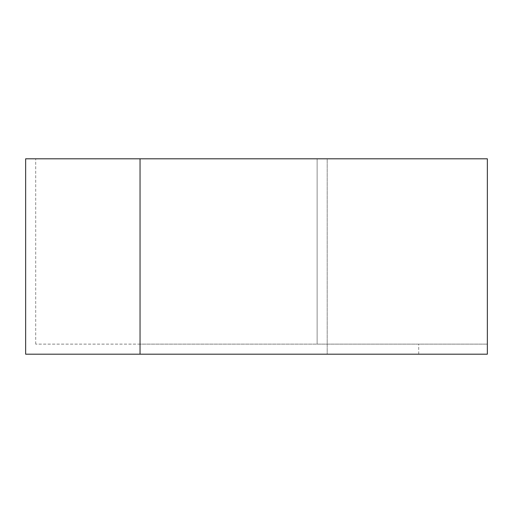 <?xml version="1.0" encoding="UTF-8"?>
<svg xmlns="http://www.w3.org/2000/svg" width="513" height="513" viewBox="0 0 513 513"><rect width="100%" height="100%" fill="white"/><g stroke="black" fill="none" stroke-linecap="round" stroke-linejoin="round"><path stroke-width="0.38" stroke-dasharray="2.56 1.92" d="M140.043 158.806L25.65 158.806L25.65 354.194L327.198 354.194L327.198 158.806L487.35 158.806L140.043 158.806L140.043 344.127L35.718 344.127L317.13 344.127L317.13 158.806L327.198 158.806L327.198 354.194L487.35 354.194L487.35 158.806L487.35 344.127L487.35 158.806L317.13 158.806L317.13 344.127L487.35 344.127L140.043 344.127M35.718 344.127L35.718 158.806L35.718 344.127M418.711 354.194L418.711 344.127"/><path stroke-width="0.77" d="M140.043 158.806L25.65 158.806L25.65 354.194L140.043 354.194L140.043 158.806L487.35 158.806L487.35 354.194L140.043 354.194"/></g></svg>
